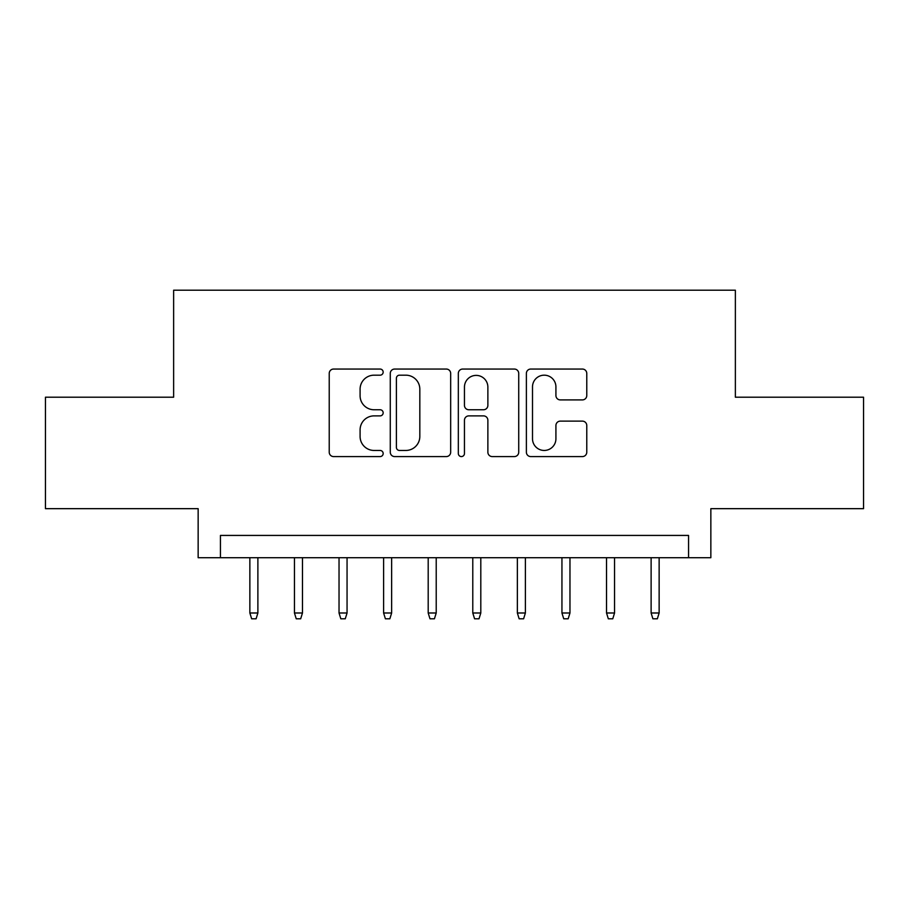 <?xml version="1.0" encoding="UTF-8"?>
<svg xmlns="http://www.w3.org/2000/svg" width="909" height="909" viewBox="0 0 909 909"><rect width="100%" height="100%" fill="white"/><g stroke="black" fill="none" stroke-linecap="round" stroke-linejoin="round"><path stroke-width="1.36" d="M383.166 372.122A3.068 3.068 0 0 0 380.11 369.054L333.614 369.054A4.375 4.375 0 0 0 329.228 373.429L329.228 452.205A4.375 4.375 0 0 0 333.614 456.579L380.11 456.579A3.068 3.068 0 0 0 383.166 453.511A3.068 3.068 0 0 0 380.11 450.455L374.088 450.455A13.999 13.999 0 0 1 360.089 436.445L360.089 429.877A13.999 13.999 0 0 1 374.088 415.879L380.11 415.879A3.068 3.068 0 0 0 383.166 412.811A3.068 3.068 0 0 0 380.11 409.754L374.088 409.754A13.999 13.999 0 0 1 360.089 395.745L360.089 389.188A13.999 13.999 0 0 1 374.088 375.178L380.11 375.178A3.068 3.068 0 0 0 383.166 372.122M582.396 399.903A4.375 4.375 0 0 0 586.771 395.529L586.771 373.429A4.375 4.375 0 0 0 582.396 369.054L530.754 369.054A4.375 4.375 0 0 0 526.379 373.429L526.379 452.205A4.375 4.375 0 0 0 530.754 456.579L582.396 456.579A4.375 4.375 0 0 0 586.771 452.205L586.771 425.503A4.375 4.375 0 0 0 582.396 421.128L560.296 421.128A4.375 4.375 0 0 0 555.922 425.503L555.922 438.74A11.703 11.703 0 0 1 544.207 450.455A11.703 11.703 0 0 1 532.504 438.74L532.504 386.882A11.703 11.703 0 0 1 544.207 375.178A11.703 11.703 0 0 1 555.922 386.882L555.922 395.529A4.375 4.375 0 0 0 560.296 399.903L582.396 399.903M688.556 557.706L710.849 557.706L710.849 508.665L863.55 508.665L863.55 397.21L735.37 397.21L735.37 290.21L173.63 290.21L173.63 397.21L45.45 397.21L45.45 508.665L198.151 508.665L198.151 557.706L688.556 557.706L688.556 535.424L220.444 535.424L220.444 557.706M450.671 373.429A4.375 4.375 0 0 0 446.296 369.054L394.654 369.054A4.375 4.375 0 0 0 390.279 373.429L390.279 452.205A4.375 4.375 0 0 0 394.654 456.579L446.296 456.579A4.375 4.375 0 0 0 450.671 452.205L450.671 373.429M462.704 369.054L514.346 369.054A4.375 4.375 0 0 1 518.721 373.429L518.721 452.205A4.375 4.375 0 0 1 514.346 456.579L492.246 456.579A4.375 4.375 0 0 1 487.872 452.205L487.872 420.253A4.375 4.375 0 0 0 483.497 415.879L468.828 415.879A4.375 4.375 0 0 0 464.454 420.253L464.454 453.511A3.068 3.068 0 0 1 461.397 456.579A3.068 3.068 0 0 1 458.329 453.511L458.329 373.429A4.375 4.375 0 0 1 462.704 369.054M399.471 375.178A3.068 3.068 0 0 0 396.404 378.246L396.404 447.387A3.068 3.068 0 0 0 399.471 450.455L405.812 450.455A13.999 13.999 0 0 0 419.822 436.445L419.822 389.188A13.999 13.999 0 0 0 405.812 375.178L399.471 375.178M487.872 387.109A11.703 11.703 0 0 0 476.157 375.394A11.703 11.703 0 0 0 464.454 387.109L464.454 405.38A4.375 4.375 0 0 0 468.828 409.754L483.497 409.754A4.375 4.375 0 0 0 487.872 405.38L487.872 387.109M257.883 612.996L256.111 618.79L251.645 618.79L249.861 612.996L257.883 612.996L257.883 557.706M249.861 612.996L249.861 557.706M302.47 612.996L300.686 618.79L296.232 618.79L294.448 612.996L302.47 612.996L302.47 557.706M294.448 612.996L294.448 557.706M347.056 612.996L345.272 618.79L340.818 618.79L339.034 612.996L347.056 612.996L347.056 557.706M339.034 612.996L339.034 557.706M391.643 612.996L389.859 618.79L385.393 618.79L383.609 612.996L391.643 612.996L391.643 557.706M383.609 612.996L383.609 557.706M436.218 612.996L434.434 618.79L429.98 618.79L428.196 612.996L436.218 612.996L436.218 557.706M428.196 612.996L428.196 557.706M480.804 612.996L479.02 618.79L474.566 618.79L472.782 612.996L480.804 612.996L480.804 557.706M472.782 612.996L472.782 557.706M525.391 612.996L523.607 618.79L519.141 618.79L517.357 612.996L525.391 612.996L525.391 557.706M517.357 612.996L517.357 557.706M569.966 612.996L568.182 618.79L563.728 618.79L561.944 612.996L569.966 612.996L569.966 557.706M561.944 612.996L561.944 557.706M614.552 612.996L612.768 618.79L608.314 618.79L606.53 612.996L614.552 612.996L614.552 557.706M606.53 612.996L606.53 557.706M659.139 612.996L657.355 618.79L652.889 618.79L651.117 612.996L659.139 612.996L659.139 557.706M651.117 612.996L651.117 557.706"/></g></svg>
